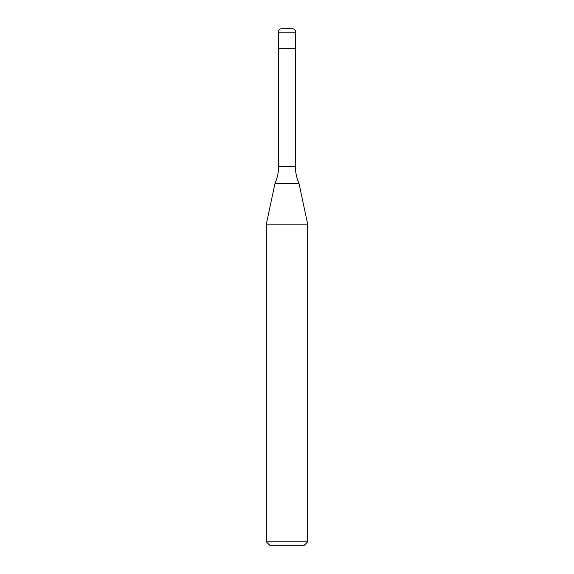 <?xml version="1.0" encoding="UTF-8"?>
<svg xmlns="http://www.w3.org/2000/svg" width="574" height="574" viewBox="0 0 574 574"><rect width="100%" height="100%" fill="white"/><g stroke="black" fill="none" stroke-linecap="round" stroke-linejoin="round"><path stroke-width="0.86" d="M278.39 32.144A3.444 3.444 0 0 1 281.834 28.7L292.166 28.7A3.444 3.444 0 0 1 295.61 32.144L278.39 32.144L278.39 48.675L295.61 48.675L295.61 32.144M295.402 166.46L278.598 166.46A41.328 41.328 0 0 1 275.025 183.271L298.975 183.271A41.328 41.328 0 0 1 295.402 166.46L295.402 48.675M266.336 541.856L307.664 541.856L304.22 545.3L269.78 545.3L266.336 541.856L266.336 224.14L307.664 224.14L298.975 183.271M307.664 541.856L307.664 224.14M275.025 183.271L266.336 224.14M278.598 166.46L278.598 48.675"/></g></svg>
